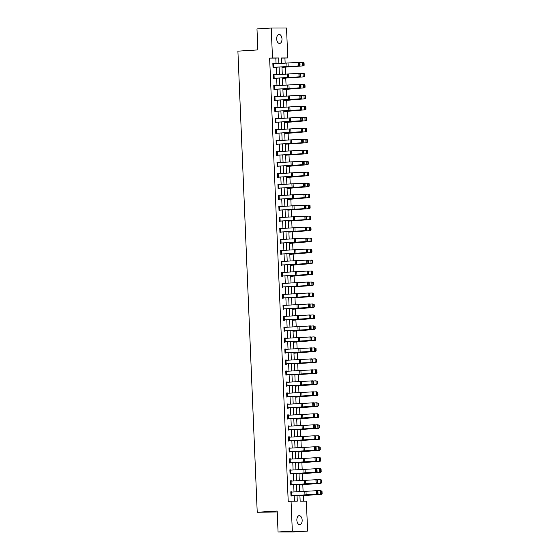 <?xml version="1.0" encoding="UTF-8"?>
<svg xmlns="http://www.w3.org/2000/svg" width="560" height="560" viewBox="0 0 560 560"><rect width="100%" height="100%" fill="white"/><g stroke="black" fill="none" stroke-linecap="round" stroke-linejoin="round"><path stroke-width="0.84" d="M296.863 520.184A4.508 2.639 -93.6 0 1 299.222 515.676A4.508 2.639 -93.6 0 1 302.155 520.17A4.508 2.639 -93.6 0 1 299.789 524.678A4.508 2.639 -93.6 0 1 296.863 520.184M276.689 38.934A4.508 2.639 -93.6 0 1 279.055 34.426A4.508 2.639 -93.6 0 1 281.981 38.92A4.508 2.639 -93.6 0 1 279.615 43.435A4.508 2.639 -93.6 0 1 276.689 38.934M277.221 511.945L257.222 512.274L237.895 51.156L257.852 49.91L256.977 28.931L271.229 28.035L286.524 28L287.777 57.918L281.582 57.932L281.806 63.364M285.145 63.196L284.928 58.1L287.777 57.918M303.499 501.158L303.254 495.397M303.093 491.505L302.799 484.414M302.631 480.522L302.337 473.431M302.176 469.539L301.875 462.455M301.714 458.556L301.413 451.472M301.252 447.573L300.958 440.489M300.79 436.59L300.496 429.506M300.328 425.607L300.034 418.523M299.873 414.631L299.572 407.54M299.411 403.648L299.117 396.557M298.949 392.665L298.655 385.574M298.487 381.682L298.193 374.591M298.032 370.699L297.731 363.615M297.57 359.716L297.276 352.632M297.108 348.733L296.814 341.649M296.646 337.75L296.352 330.666M296.191 326.767L295.89 319.683M295.729 315.791L295.428 308.7M295.267 304.808L294.973 297.717M294.805 293.825L294.511 286.734M294.35 282.842L294.049 275.751M293.888 271.859L293.587 264.775M293.426 260.876L293.132 253.792M292.964 249.893L292.67 242.809M292.509 238.91L292.208 231.826M292.047 227.927L291.746 220.843M291.585 216.951L291.291 209.86M291.123 205.968L290.829 198.877M290.668 194.985L290.367 187.894M290.206 184.002L289.905 176.911M289.744 173.019L289.45 165.928M289.282 162.036L288.988 154.952M288.827 151.053L288.526 143.969M288.365 140.07L288.064 132.986M287.903 129.087L287.609 122.003M287.441 118.111L287.147 111.02M286.986 107.128L286.685 100.037M286.524 96.145L286.223 89.054M286.062 85.162L285.768 78.071M285.6 74.179L285.306 67.088M299.908 495.25L300.153 501.165L306.355 501.151L307.608 531.069L292.32 531.104L291.06 501.186L297.262 501.172L297.024 495.397M292.32 531.104L278.061 532L293.356 531.965L307.608 531.069M284.928 58.1L281.589 58.107M281.988 67.683L282.317 67.326M282.45 78.659L282.779 78.309M282.905 89.642L304.591 87.829L282.891 89.243M283.367 100.625L305.053 98.812L283.353 100.226M283.829 111.608L305.515 109.788L283.815 111.202M284.291 122.591L305.977 120.771L284.27 122.185M284.753 133.574L306.432 131.754L284.732 133.168M285.208 144.557L285.537 144.2M285.67 155.54L285.999 155.183M286.132 166.523L307.818 164.703L286.111 166.117M286.594 177.506L308.28 175.686L286.573 177.1M287.049 188.482L308.735 186.669L287.035 188.083M287.511 199.465L309.197 197.652L287.497 199.066M287.973 210.448L288.302 210.098M288.435 221.431L288.764 221.081M288.89 232.414L289.219 232.064M289.352 243.397L311.038 241.577L289.338 242.991M289.814 254.38L311.5 252.56L289.793 253.974M290.276 265.363L311.962 263.543L290.255 264.957M290.731 276.346L312.417 274.526L290.717 275.94M291.193 287.322L291.522 286.972M291.655 298.305L291.984 297.955M292.117 309.288L313.803 307.468L292.096 308.882M292.572 320.271L314.258 318.451L292.558 319.865M293.034 331.254L314.72 329.434L293.02 330.848M293.496 342.237L315.182 340.417L293.475 341.831M293.958 353.22L315.644 351.4L293.937 352.814M294.413 364.203L294.749 363.846M294.875 375.186L295.204 374.829M295.337 386.162L317.023 384.349L295.316 385.763M295.799 397.145L317.485 395.332L295.778 396.746M296.254 408.128L317.94 406.308L296.24 407.729M296.716 419.111L318.402 417.291L296.702 418.705M297.178 430.094L297.507 429.744M297.64 441.077L297.969 440.727M298.095 452.06L319.781 450.24L298.081 451.654M298.557 463.043L320.243 461.223L298.543 462.637M299.019 474.026L320.705 472.206L299.005 473.62M299.481 485.009L321.167 483.189L299.46 484.603M299.936 495.985L321.622 494.172L299.922 495.586M276.066 63.658L275.835 58.121L269.633 58.135L288.211 501.368L291.06 501.186M294.406 501.179L294.168 495.544M294.021 491.967L293.706 484.561M293.559 480.984L293.251 473.578M293.097 470.001L292.789 462.595M292.635 459.025L292.327 451.612M292.18 448.042L291.865 440.629M291.718 437.059L291.403 429.646M291.256 426.076L290.948 418.663M290.794 415.093L290.486 407.687M290.339 404.11L290.024 396.704M289.877 393.127L289.562 385.721M289.415 382.144L289.107 374.738M288.953 371.161L288.645 363.755M288.498 360.185L288.183 352.772M288.036 349.202L287.721 341.789M287.574 338.219L287.266 330.806M287.112 327.236L286.804 319.823M286.657 316.253L286.342 308.847M286.195 305.27L285.88 297.864M285.733 294.287L285.425 286.881M285.271 283.304L284.963 275.898M284.816 272.321L284.501 264.915M284.354 261.345L284.039 253.932M283.892 250.362L283.584 242.949M283.43 239.379L283.122 231.966M282.968 228.396L282.66 220.983M282.513 217.413L282.198 210M282.051 206.43L281.743 199.024M281.589 195.447L281.281 188.041M281.127 184.464L280.819 177.058M280.672 173.481L280.357 166.075M280.21 162.505L279.902 155.092M279.748 151.522L279.44 144.109M279.286 140.539L278.978 133.126M278.831 129.556L278.516 122.143M278.369 118.573L278.061 111.16M277.907 107.59L277.599 100.184M277.445 96.607L277.137 89.201M276.99 85.624L276.675 78.218M276.528 74.641L276.22 67.235M273.903 63.77L272.853 63.476L273.035 67.704L274.05 67.347L273.021 67.41M274.365 74.753L273.315 74.459L273.49 78.68L274.512 78.33M274.82 85.736L273.777 85.442L273.952 89.663L274.974 89.313M275.282 96.719L274.239 96.425L274.414 100.646L275.429 100.296M275.744 107.702L274.694 107.408L274.876 111.629L275.891 111.272L274.862 111.342M276.206 118.685L275.156 118.391L275.331 122.612L276.353 122.255L275.324 122.325M276.661 129.668L275.618 129.367L275.793 133.595L276.829 133.595L275.779 133.301M277.123 140.651L276.08 140.35L276.255 144.578L277.291 144.571L276.241 144.284M277.585 151.627L276.535 151.333L276.717 155.561L277.732 155.204M278.047 162.61L276.997 162.316L277.172 166.544L278.194 166.187M278.502 173.593L277.459 173.299L277.634 177.52L278.656 177.17L277.627 177.233M278.964 184.576L277.921 184.282L278.096 188.503L279.132 188.503L278.082 188.216M279.426 195.559L278.376 195.265L278.558 199.486L279.573 199.136L278.544 199.199M279.888 206.542L278.838 206.248L279.02 210.469L280.035 210.119L279.006 210.182M280.343 217.525L279.3 217.231L279.475 221.452L280.497 221.095L279.468 221.165M280.805 228.508L279.762 228.214L279.937 232.435L280.959 232.078M281.267 239.491L280.217 239.19L280.399 243.418L281.414 243.061M281.729 250.467L280.679 250.173L280.861 254.401L281.876 254.044L280.847 254.107M282.184 261.45L281.141 261.156L281.316 265.384L282.338 265.027L281.309 265.09M282.646 272.433L281.603 272.139L281.778 276.36L282.814 276.36L281.764 276.073M283.108 283.416L282.065 283.122L282.24 287.343L283.255 286.993L282.226 287.056M283.57 294.399L282.52 294.105L282.702 298.326L283.717 297.976M284.025 305.382L282.982 305.088L283.157 309.309L284.179 308.959M284.487 316.365L283.444 316.071L283.619 320.292L284.655 320.292L283.605 320.005M284.949 327.348L283.906 327.054L284.081 331.275L285.096 330.918L284.067 330.988M285.411 338.331L284.361 338.03L284.543 342.258L285.558 341.901L284.529 341.964M285.866 349.314L284.823 349.013L284.998 353.241L286.02 352.884L284.991 352.947M286.328 360.29L285.285 359.996L285.46 364.224L286.496 364.217L285.446 363.93M286.79 371.273L285.747 370.979L285.922 375.207L286.937 374.85M287.252 382.256L286.202 381.962L286.384 386.183L287.399 385.833M287.707 393.239L286.664 392.945L286.839 397.166L287.861 396.816L286.832 396.879M288.169 404.222L287.126 403.928L287.301 408.149L288.337 408.149L287.287 407.862M288.631 415.205L287.588 414.911L287.763 419.132L288.778 418.775L287.749 418.845M289.093 426.188L288.043 425.894L288.225 430.115L289.24 429.758L288.211 429.828M289.548 437.171L288.505 436.87L288.68 441.098L289.702 440.741M290.01 448.154L288.967 447.853L289.142 452.081L290.164 451.724M290.472 459.13L289.429 458.836L289.604 463.064L290.619 462.707M290.934 470.113L289.884 469.819L290.066 474.047L291.081 473.69L290.052 473.753M291.396 481.096L290.346 480.802L290.521 485.023L291.543 484.673L290.514 484.736M291.851 492.079L290.808 491.785L290.983 496.006L292.019 496.006L290.969 495.719M278.061 532L277.179 511.021L257.222 512.274M269.633 58.135L272.489 57.953L271.229 28.035M278.922 63.518L278.684 57.939L272.489 57.953M296.87 491.82L296.562 484.414M296.408 480.844L296.1 473.431M295.953 469.861L295.638 462.448M295.491 458.878L295.183 451.465M295.029 447.895L294.721 440.482M294.567 436.912L294.259 429.499M294.112 425.929L293.797 418.523M293.65 414.946L293.335 407.54M293.188 403.963L292.88 396.557M292.726 392.98L292.418 385.574M292.271 381.997L291.956 374.591M291.809 371.021L291.494 363.608M291.347 360.038L291.039 352.625M290.885 349.055L290.577 341.642M290.43 338.072L290.115 330.659M289.968 327.089L289.653 319.683M289.506 316.106L289.198 308.7M289.044 305.123L288.736 297.717M288.589 294.14L288.274 286.734M288.127 283.157L287.812 275.751M287.665 272.181L287.357 264.768M287.203 261.198L286.895 253.785M286.748 250.215L286.433 242.802M286.286 239.232L285.971 231.819M285.824 228.249L285.516 220.843M285.362 217.266L285.054 209.86M284.9 206.283L284.592 198.877M284.445 195.3L284.13 187.894M283.983 184.317L283.675 176.911M283.521 173.341L283.213 165.928M283.059 162.358L282.751 154.945M282.604 151.375L282.289 143.962M282.142 140.392L281.834 132.979M281.68 129.409L281.372 121.996M281.218 118.426L280.91 111.02M280.763 107.443L280.448 100.037M280.301 96.46L279.993 89.054M279.839 85.477L279.531 78.071M279.377 74.494L279.069 67.088M281.96 66.941L282.268 74.347M282.415 77.924L282.73 85.33M282.877 88.907L283.185 96.313M283.339 99.89L283.647 107.296M283.801 110.866L284.109 118.279M284.256 121.849L284.571 129.262M284.718 132.832L285.026 140.245M285.18 143.815L285.488 151.228M285.642 154.798L285.95 162.204M286.097 165.781L286.412 173.187M286.559 176.764L286.867 184.17M287.021 187.747L287.329 195.153M287.483 198.73L287.791 206.136M287.938 209.706L288.253 217.119M288.4 220.689L288.708 228.102M288.862 231.672L289.17 239.085M289.324 242.655L289.632 250.068M289.779 253.638L290.094 261.051M290.241 264.621L290.556 272.027M290.703 275.604L291.011 283.01M291.165 286.587L291.473 293.993M291.62 297.57L291.935 304.976M292.082 308.553L292.397 315.959M292.544 319.529L292.852 326.942M293.006 330.512L293.314 337.925M293.461 341.495L293.776 348.908M293.923 352.478L294.238 359.891M294.385 363.461L294.693 370.867M294.847 374.444L295.155 381.85M295.302 385.427L295.617 392.833M295.764 396.41L296.079 403.816M296.226 407.393L296.534 414.799M296.688 418.369L296.996 425.782M297.143 429.352L297.458 436.765M297.605 440.335L297.92 447.748M298.067 451.318L298.375 458.731M298.529 462.301L298.837 469.707M298.991 473.284L299.299 480.69M299.446 484.267L299.761 491.673M275.835 58.121L278.684 57.939M272.86 63.539L273.889 63.476M273.322 74.522L274.351 74.459M273.777 85.505L274.813 85.442M274.239 96.488L275.268 96.418M274.701 107.471L275.73 107.401M275.163 118.447L276.192 118.384M275.618 129.43L276.654 129.367M276.08 140.413L277.109 140.35M276.542 151.396L277.571 151.333M277.004 162.379L278.033 162.316M277.459 173.362L278.495 173.299M277.921 184.345L278.95 184.282M278.383 195.328L279.412 195.258M278.845 206.311L279.874 206.241M279.3 217.287L280.336 217.224M279.762 228.27L280.791 228.207M280.224 239.253L281.253 239.19M280.686 250.236L281.715 250.173M281.141 261.219L282.177 261.156M281.603 272.202L282.632 272.139M282.065 283.185L283.094 283.122M282.527 294.168L283.556 294.105M282.982 305.151L284.018 305.081M283.444 316.134L284.473 316.064M283.906 327.11L284.935 327.047M284.368 338.093L285.397 338.03M284.823 349.076L285.859 349.013M285.285 360.059L286.314 359.996M285.747 371.042L286.776 370.979M286.209 382.025L287.238 381.962M286.664 393.008L287.7 392.945M287.126 403.991L288.155 403.921M287.588 414.974L288.617 414.904M288.05 425.95L289.079 425.887M288.505 436.933L289.541 436.87M288.967 447.916L289.996 447.853M289.429 458.899L290.458 458.836M289.891 469.882L290.92 469.819M290.346 480.865L291.382 480.802M290.808 491.848L291.837 491.785M272.867 63.826L299.572 62.342L299.95 62.832L299.502 62.832L299.6 65.296L300.055 65.296L299.95 62.832M272.881 63.826L273.028 67.347L299.719 65.863L274.064 67.347M299.6 65.296L298.585 65.87L298.438 62.356L299.502 62.832M299.719 65.863L300.055 65.296M281.974 67.347L303.674 65.863L281.974 67.277M303.779 65.282L304.15 65.289L304.045 62.825L303.674 62.818L303.779 65.282L302.743 65.856L302.596 62.335L299.705 62.51M303.674 62.818L302.596 62.335L303.527 62.342L304.045 62.825M304.15 65.289L303.674 65.863M273.329 74.809L300.034 73.325L300.412 73.808L299.957 73.815L300.062 76.279L300.517 76.272L300.412 73.808M273.483 78.393L300.181 76.846L299.047 76.853L298.9 73.339L299.957 73.815M273.343 74.809L273.49 78.33L299.047 76.853L300.062 76.279M300.181 76.846L300.517 76.272M274.484 85.757L274.631 89.271L273.952 89.313L273.805 85.792L300.489 84.308L300.874 84.791L300.419 84.798L300.524 87.262L300.979 87.255L300.874 84.791M273.938 89.376L300.636 87.829L299.502 87.836L299.355 84.315L300.419 84.798M274.631 89.271L299.502 87.836L300.524 87.262M300.636 87.829L300.979 87.255M282.436 78.33L304.136 76.846L282.429 78.26M304.241 76.265L304.612 76.265L304.507 73.801L304.136 73.801L304.241 76.265L303.205 76.839L303.058 73.318L300.16 73.493M304.136 73.801L303.058 73.318L304.507 73.801M304.612 76.265L304.136 76.846M282.891 89.313L283.248 89.292M304.703 87.248L305.074 87.248L304.969 84.784L304.598 84.784L304.703 87.248L303.667 87.822L303.52 84.301L300.622 84.476M304.598 84.784L303.52 84.301L304.969 84.784M305.074 87.248L304.591 87.829M274.946 96.733L275.093 100.254L274.407 100.296L274.26 96.775L300.951 95.291L301.336 95.774L300.881 95.781L300.986 98.245L301.434 98.238L301.336 95.774M274.4 100.359L301.098 98.812L299.964 98.819L299.817 95.298L300.881 95.781M275.093 100.254L299.964 98.819L300.986 98.245M301.098 98.812L301.434 98.238M275.408 107.716L275.555 111.237L274.869 111.279L274.722 107.758L301.413 106.274L301.791 106.757L301.343 106.764L301.441 109.228L301.896 109.221L301.791 106.757M275.555 111.237L301.56 109.795L275.905 111.272M301.441 109.228L300.426 109.802L300.279 106.281L301.343 106.764M301.56 109.795L301.896 109.221M275.317 122.262L275.184 118.741L301.875 117.257L302.253 117.74L301.798 117.747L301.903 120.211L302.358 120.204L302.253 117.74M275.331 122.262L300.888 120.785L276.367 122.255M301.903 120.211L300.888 120.785L300.741 117.264L301.798 117.747M302.022 120.778L302.358 120.204M283.353 100.296L283.71 100.275M305.158 98.231L305.529 98.231L305.431 95.767L305.06 95.767L305.158 98.231L304.129 98.805L303.982 95.284L301.084 95.459M305.06 95.767L303.982 95.284L305.431 95.767M305.529 98.231L305.053 98.812M283.815 111.279L284.172 111.258M305.62 109.214L305.991 109.214L305.886 106.75L305.515 106.75L305.62 109.214L304.584 109.788L304.437 106.267L301.546 106.442M305.515 106.75L304.437 106.267L305.886 106.75M305.991 109.214L305.515 109.788M284.277 122.262L284.634 122.241M306.082 120.197L306.453 120.197L306.348 117.733L305.977 117.733L306.082 120.197L305.046 120.771L304.899 117.25L302.001 117.425M305.977 117.733L304.899 117.25L306.348 117.733M306.453 120.197L305.977 120.771M284.739 133.245L285.089 133.217M306.544 131.18L306.915 131.18L306.81 128.716L306.439 128.716L306.544 131.18L305.508 131.754L305.361 128.233L302.463 128.401M306.439 128.716L305.361 128.233L306.81 128.716M306.915 131.18L306.432 131.754M285.194 144.228L306.894 142.737L285.194 144.151M306.999 142.163L307.37 142.163L307.272 139.699L306.901 139.699L306.999 142.163L305.97 142.73L305.823 139.216L302.925 139.384M306.901 139.699L305.823 139.216L307.272 139.699M307.37 142.163L306.894 142.737M285.656 155.204L307.356 153.72L285.656 155.134M307.461 153.139L307.832 153.146L307.727 150.682L307.356 150.682L307.461 153.139L306.425 153.713L306.278 150.199L303.387 150.367M307.356 150.682L306.278 150.199L307.727 150.682M307.832 153.146L307.356 153.72M286.118 166.187L286.475 166.166M307.923 164.122L308.294 164.129L308.189 161.665L307.818 161.658L307.923 164.122L306.887 164.696L306.74 161.175L303.842 161.35M307.818 161.658L306.74 161.175L307.671 161.182L308.189 161.665M308.294 164.129L307.818 164.703M286.58 177.17L286.93 177.149M308.385 175.105L308.756 175.112L308.651 172.648L308.28 172.641L308.385 175.105L307.349 175.679L307.202 172.158L304.304 172.333M308.28 172.641L307.202 172.158L308.126 172.165L308.651 172.648M308.756 175.112L308.28 175.686M287.035 188.153L287.392 188.132M308.84 186.088L309.218 186.088L309.113 183.624L308.742 183.624L308.84 186.088L307.811 186.662L307.664 183.141L304.766 183.316M308.742 183.624L307.664 183.141L309.113 183.624M309.218 186.088L308.735 186.669M287.497 199.136L287.854 199.115M309.302 197.071L309.673 197.071L309.575 194.607L309.204 194.607L309.302 197.071L308.266 197.645L308.119 194.124L305.228 194.299M309.204 194.607L308.119 194.124L309.575 194.607M309.673 197.071L309.197 197.652M287.959 210.119L309.659 208.628L287.952 210.042M309.764 208.054L310.135 208.054L310.03 205.59L309.659 205.59L309.764 208.054L308.728 208.628L308.581 205.107L305.683 205.282M309.659 205.59L308.581 205.107L310.03 205.59M310.135 208.054L309.659 208.628M288.421 221.102L310.121 219.611L288.414 221.025M310.226 219.037L310.597 219.037L310.492 216.573L310.121 216.573L310.226 219.037L309.19 219.611L309.043 216.09L306.145 216.265M310.121 216.573L309.043 216.09L310.492 216.573M310.597 219.037L310.121 219.611M288.876 232.085L310.576 230.594L288.876 232.008M310.688 230.02L311.059 230.02L310.954 227.556L310.583 227.556L310.688 230.02L309.652 230.594L309.505 227.073L306.607 227.241M310.583 227.556L309.505 227.073L310.954 227.556M311.059 230.02L310.576 230.594M289.338 243.068L289.695 243.04M311.143 241.003L311.514 241.003L311.416 238.539L311.045 238.539L311.143 241.003L310.114 241.577L309.96 238.056L307.069 238.224M311.045 238.539L309.96 238.056L311.416 238.539M311.514 241.003L311.038 241.577M289.8 254.044L290.157 254.023M311.605 251.986L311.976 251.986L311.871 249.522L311.5 249.522L311.605 251.986L310.569 252.553L310.422 249.039L307.524 249.207M311.5 249.522L310.422 249.039L311.871 249.522M311.976 251.986L311.5 252.56M290.262 265.027L290.612 265.006M312.067 262.962L312.438 262.969L312.333 260.505L311.962 260.498L312.067 262.962L311.031 263.536L310.884 260.015L307.986 260.19M311.962 260.498L310.884 260.015L311.808 260.022L312.333 260.505M312.438 262.969L311.962 263.543M290.717 276.01L291.074 275.989M312.529 273.945L312.9 273.952L312.795 271.488L312.424 271.481L312.529 273.945L311.493 274.519L311.346 270.998L308.448 271.173M312.424 271.481L311.346 270.998L312.27 271.005L312.795 271.488M312.9 273.952L312.417 274.526M291.179 286.993L312.879 285.509L291.179 286.923M312.984 284.928L313.355 284.928L313.257 282.464L312.886 282.464L312.984 284.928L311.955 285.502L311.801 281.981L308.91 282.156M312.886 282.464L311.801 281.981L313.257 282.464M313.355 284.928L312.879 285.509M291.641 297.976L313.341 296.492L291.634 297.906M313.446 295.911L313.817 295.911L313.712 293.447L313.341 293.447L313.446 295.911L312.41 296.485L312.263 292.964L309.365 293.139M313.341 293.447L312.263 292.964L313.712 293.447M313.817 295.911L313.341 296.492M275.632 129.724L302.33 128.24L302.715 128.723L302.26 128.723L302.365 131.187L302.82 131.187L302.715 128.723M275.779 133.245L301.343 131.768L276.822 133.238M302.365 131.187L301.343 131.768L301.196 128.247L302.26 128.723M302.477 131.761L302.82 131.187M276.094 140.707L302.792 139.223L303.177 139.706L302.722 139.706L302.827 142.17L303.282 142.17L303.177 139.706M276.101 140.707L276.248 144.221L302.939 142.737L277.284 144.221M302.827 142.17L301.805 142.751L301.658 139.23L302.722 139.706M302.939 142.737L303.282 142.17M277.249 151.648L277.396 155.169L276.71 155.204L276.563 151.683L303.254 150.206L303.639 150.689L303.184 150.689L303.282 153.153L303.737 153.153L303.639 150.689M276.703 155.267L303.401 153.72L302.267 153.734L302.12 150.213L303.184 150.689M277.396 155.169L302.267 153.734L303.282 153.153M303.401 153.72L303.737 153.153M277.704 162.631L277.851 166.152L277.172 166.187L277.025 162.666L303.716 161.182L304.094 161.672L303.639 161.672L303.744 164.136L304.199 164.136L304.094 161.672M277.165 166.25L303.863 164.703L302.729 164.717L302.582 161.196L303.639 161.672M277.851 166.152L302.729 164.717L303.744 164.136M303.863 164.703L304.199 164.136M278.166 173.614L278.313 177.135L277.634 177.17L277.487 173.649L304.171 172.165L304.556 172.655L304.101 172.655L304.206 175.119L304.661 175.119L304.556 172.655M278.313 177.135L304.318 175.686L278.663 177.17M304.206 175.119L303.191 175.693L303.037 172.179L304.101 172.655M304.318 175.686L304.661 175.119M278.082 188.153L277.942 184.632L304.633 183.148L305.018 183.631L304.563 183.638L304.668 186.102L305.123 186.095L305.018 183.631M278.096 188.153L304.78 186.669L279.125 188.153M304.668 186.102L303.646 186.676L303.499 183.155L304.563 183.638M304.78 186.669L305.123 186.095M278.544 199.136L278.404 195.615L305.095 194.131L305.48 194.614L305.025 194.621L305.13 197.085L305.578 197.078L305.48 194.614M278.551 199.136L305.242 197.652L279.587 199.136M305.13 197.085L304.108 197.659L303.961 194.138L305.025 194.621M305.242 197.652L305.578 197.078M278.852 206.598L305.557 205.114L305.935 205.597L305.487 205.604L305.585 208.068L306.04 208.061L305.935 205.597M278.999 210.119L304.57 208.642L280.049 210.112M305.585 208.068L304.57 208.642L304.423 205.121L305.487 205.604M305.704 208.635L306.04 208.061M279.314 217.581L306.012 216.097L306.397 216.58L305.942 216.587L306.047 219.051L306.502 219.044L306.397 216.58M279.328 217.581L279.475 221.102L306.159 219.618L280.504 221.095M306.047 219.051L305.032 219.625L304.878 216.104L305.942 216.587M306.159 219.618L306.502 219.044M280.469 228.522L280.616 232.043L279.937 232.085L279.783 228.564L306.474 227.08L306.859 227.563L306.404 227.563L306.509 230.027L306.964 230.027L306.859 227.563M279.923 232.148L306.621 230.601L305.487 230.608L305.34 227.087L306.404 227.563M280.616 232.043L305.487 230.608L306.509 230.027M306.621 230.601L306.964 230.027M280.931 239.505L281.078 243.026L280.392 243.061L280.245 239.547L306.936 238.063L307.321 238.546L306.866 238.546L306.971 241.01L307.419 241.01L307.321 238.546M280.385 243.124L307.083 241.584L305.949 241.591L305.802 238.07L306.866 238.546M281.078 243.026L305.949 241.591L306.971 241.01M307.083 241.584L307.419 241.01M281.386 250.488L281.533 254.009L280.854 254.044L280.707 250.523L307.398 249.046L307.776 249.529L307.328 249.529L307.426 251.993L307.881 251.993L307.776 249.529M281.533 254.009L307.545 252.56L281.89 254.044M307.426 251.993L306.411 252.574L306.264 249.053L307.328 249.529M307.545 252.56L307.881 251.993M281.302 265.027L281.169 261.506L307.853 260.022L308.238 260.512L307.783 260.512L307.888 262.976L308.343 262.976L308.238 260.512M281.316 265.027L308 263.543L282.345 265.027M307.888 262.976L306.873 263.557L306.719 260.036L307.783 260.512M308 263.543L308.343 262.976M281.764 276.01L281.624 272.489L308.315 271.005L308.7 271.495L308.245 271.495L308.35 273.959L308.805 273.959L308.7 271.495M281.778 276.01L308.462 274.526L282.807 276.01M308.35 273.959L307.328 274.533L307.181 271.019L308.245 271.495M308.462 274.526L308.805 273.959M282.079 283.472L308.777 281.988L309.162 282.471L308.707 282.478L308.812 284.942L309.26 284.935L309.162 282.471M282.086 283.472L282.233 286.993L308.924 285.509L283.269 286.993M308.812 284.942L307.79 285.516L307.643 281.995L308.707 282.478M308.924 285.509L309.26 284.935M282.534 294.455L309.239 292.971L309.617 293.454L309.169 293.461L309.267 295.925L309.722 295.918L309.617 293.454M282.688 298.039L309.386 296.492L308.252 296.499L308.105 292.978L309.169 293.461M282.548 294.455L282.695 297.976L308.252 296.499L309.267 295.925M309.386 296.492L309.722 295.918M283.689 305.396L283.836 308.917L283.157 308.959L283.01 305.438L309.694 303.954L310.079 304.437L309.624 304.444L309.729 306.908L310.184 306.901L310.079 304.437M283.15 309.022L309.848 307.475L308.714 307.482L308.567 303.961L309.624 304.444M283.836 308.917L308.714 307.482L309.729 306.908M309.848 307.475L310.184 306.901M284.151 316.379L284.298 319.9L283.619 319.942L283.472 316.421L310.156 314.937L310.541 315.42L310.086 315.427L310.191 317.891L310.646 317.884L310.541 315.42M284.298 319.9L310.303 318.458L284.648 319.935M310.191 317.891L309.169 318.465L309.022 314.944L310.086 315.427M310.303 318.458L310.646 317.884M284.613 327.362L284.76 330.883L284.074 330.925L283.927 327.404L310.618 325.92L311.003 326.403L310.548 326.41L310.653 328.874L311.101 328.867L311.003 326.403M284.76 330.883L310.765 329.441L285.11 330.918M310.653 328.874L309.631 329.448L309.484 325.927L310.548 326.41M310.765 329.441L311.101 328.867M284.522 341.908L284.389 338.387L311.08 336.903L311.458 337.386L311.01 337.386L311.108 339.85L311.563 339.85L311.458 337.386M284.536 341.901L311.227 340.424L285.572 341.901M311.108 339.85L310.093 340.431L309.946 336.91L311.01 337.386M311.227 340.424L311.563 339.85M292.103 308.959L292.453 308.938M313.908 306.894L314.279 306.894L314.174 304.43L313.803 304.43L313.908 306.894L312.872 307.468L312.725 303.947L309.827 304.122M313.803 304.43L312.725 303.947L314.174 304.43M314.279 306.894L313.803 307.468M292.558 319.942L292.915 319.921M314.37 317.877L314.741 317.877L314.636 315.413L314.265 315.413L314.37 317.877L313.334 318.451L313.187 314.93L310.289 315.105M314.265 315.413L313.187 314.93L314.636 315.413M314.741 317.877L314.258 318.451M293.02 330.925L293.377 330.904M314.825 328.86L315.196 328.86L315.098 326.396L314.727 326.396L314.825 328.86L313.796 329.434L313.642 325.913L310.751 326.088M314.727 326.396L313.642 325.913L315.098 326.396M315.196 328.86L314.72 329.434M293.482 341.908L293.839 341.88M315.287 339.843L315.658 339.843L315.553 337.379L315.182 337.379L315.287 339.843L314.251 340.417L314.104 336.896L311.206 337.064M315.182 337.379L314.104 336.896L315.553 337.379M315.658 339.843L315.182 340.417M284.837 349.37L311.535 347.886L311.92 348.369L311.465 348.369L311.57 350.833L312.025 350.833L311.92 348.369M284.984 352.884L311.689 351.4L286.027 352.884M311.57 350.833L310.555 351.414L310.408 347.893L311.465 348.369M311.689 351.4L312.025 350.833M285.299 360.346L311.997 358.862L312.382 359.352L311.927 359.352L312.032 361.816L312.487 361.816L312.382 359.352M285.313 360.346L285.46 363.867L312.144 362.383L286.489 363.867M312.032 361.816L311.01 362.397L310.863 358.876L311.927 359.352M312.144 362.383L312.487 361.816M286.454 371.294L286.601 374.815L285.915 374.85L285.768 371.329L312.459 369.845L312.844 370.335L312.389 370.335L312.494 372.799L312.942 372.799L312.844 370.335M285.908 374.913L312.606 373.366L311.472 373.373L311.325 369.859L312.389 370.335M286.601 374.815L311.472 373.373L312.494 372.799M312.606 373.366L312.942 372.799M286.909 382.277L287.063 385.798L286.377 385.833L286.23 382.312L312.921 380.828L313.299 381.311L312.851 381.318L312.949 383.782L313.404 383.775L313.299 381.311M286.37 385.896L313.068 384.349L311.934 384.356L311.787 380.842L312.851 381.318M287.063 385.798L311.934 384.356L312.949 383.782M313.068 384.349L313.404 383.775M287.371 393.26L287.518 396.774L286.839 396.816L286.692 393.295L313.376 391.811L313.761 392.294L313.306 392.301L313.411 394.765L313.866 394.758L313.761 392.294M287.518 396.774L313.53 395.332L287.875 396.816M313.411 394.765L312.396 395.339L312.249 391.818L313.306 392.301M313.53 395.332L313.866 394.758M287.287 407.799L287.154 404.278L313.838 402.794L314.223 403.277L313.768 403.284L313.873 405.748L314.328 405.741L314.223 403.277M287.301 407.799L312.851 406.322L288.33 407.792M313.873 405.748L312.851 406.322L312.704 402.801L313.768 403.284M313.985 406.315L314.328 405.741M287.749 418.782L287.609 415.261L314.3 413.777L314.685 414.26L314.23 414.267L314.335 416.731L314.783 416.724L314.685 414.26M287.756 418.782L313.313 417.305L288.792 418.775M314.335 416.731L313.313 417.305L313.166 413.784L314.23 414.267M314.447 417.298L314.783 416.724M288.057 426.244L314.762 424.76L315.14 425.243L314.692 425.25L314.79 427.714L315.245 427.707L315.14 425.243M288.071 426.244L288.218 429.765L314.909 428.281L289.254 429.758M314.79 427.714L313.775 428.288L313.628 424.767L314.692 425.25M314.909 428.281L315.245 427.707M293.944 352.884L294.294 352.863M315.749 350.826L316.12 350.826L316.015 348.362L315.644 348.362L315.749 350.826L314.713 351.393L314.566 347.879L311.668 348.047M315.644 348.362L314.566 347.879L316.015 348.362M316.12 350.826L315.644 351.4M294.399 363.867L316.099 362.383L294.399 363.797M316.211 361.802L316.582 361.809L316.477 359.345L316.106 359.338L316.211 361.802L315.175 362.376L315.028 358.855L312.13 359.03M316.106 359.338L315.028 358.855L315.952 358.862L316.477 359.345M316.582 361.809L316.099 362.383M294.861 374.85L316.561 373.366L294.861 374.78M316.666 372.785L317.037 372.792L316.939 370.328L316.568 370.321L316.666 372.785L315.637 373.359L315.49 369.838L312.592 370.013M316.568 370.321L315.49 369.838L316.414 369.845L316.939 370.328M317.037 372.792L316.561 373.366M295.323 385.833L295.68 385.812M317.128 383.768L317.499 383.768L317.394 381.304L317.023 381.304L317.128 383.768L316.092 384.342L315.945 380.821L313.047 380.996M317.023 381.304L315.945 380.821L317.394 381.304M317.499 383.768L317.023 384.349M295.785 396.816L296.135 396.795M317.59 394.751L317.961 394.751L317.856 392.287L317.485 392.287L317.59 394.751L316.554 395.325L316.407 391.804L313.509 391.979M317.485 392.287L316.407 391.804L317.856 392.287M317.961 394.751L317.485 395.332M296.24 407.799L296.597 407.778M318.052 405.734L318.423 405.734L318.318 403.27L317.947 403.27L318.052 405.734L317.016 406.308L316.869 402.787L313.971 402.962M317.947 403.27L316.869 402.787L318.318 403.27M318.423 405.734L317.94 406.308M296.702 418.782L297.059 418.761M318.507 416.717L318.878 416.717L318.78 414.253L318.409 414.253L318.507 416.717L317.478 417.291L317.331 413.77L314.433 413.945M318.409 414.253L317.331 413.77L318.78 414.253M318.878 416.717L318.402 417.291M297.164 429.765L318.864 428.274L297.157 429.688M318.969 427.7L319.34 427.7L319.235 425.236L318.864 425.236L318.969 427.7L317.933 428.274L317.786 424.753L314.888 424.928M318.864 425.236L317.786 424.753L319.235 425.236M319.34 427.7L318.864 428.274M288.519 437.227L315.217 435.743L315.602 436.226L315.147 436.226L315.252 438.69L315.707 438.69L315.602 436.226M288.673 440.804L315.371 439.264L314.237 439.271L314.09 435.75L315.147 436.226M288.533 437.227L288.68 440.741L314.237 439.271L315.252 438.69M315.371 439.264L315.707 438.69M297.626 440.748L319.326 439.257L297.619 440.671M319.431 438.683L319.802 438.683L319.697 436.219L319.326 436.219L319.431 438.683L318.395 439.257L318.248 435.736L315.35 435.904M319.326 436.219L318.248 435.736L319.697 436.219M319.802 438.683L319.326 439.257M289.674 448.168L289.821 451.689L289.142 451.724L288.995 448.21L315.679 446.726L316.064 447.209L315.609 447.209L315.714 449.673L316.169 449.673L316.064 447.209M289.128 451.787L315.826 450.24L314.692 450.254L314.545 446.733L315.609 447.209M289.821 451.689L314.692 450.254L315.714 449.673M315.826 450.24L316.169 449.673M298.081 451.731L298.438 451.703M319.893 449.666L320.264 449.666L320.159 447.202L319.788 447.202L319.893 449.666L318.857 450.233L318.71 446.719L315.812 446.887M319.788 447.202L318.71 446.719L320.159 447.202M320.264 449.666L319.781 450.24M290.136 459.151L290.283 462.672L289.597 462.707L289.45 459.186L316.141 457.709L316.526 458.192L316.071 458.192L316.176 460.656L316.624 460.656L316.526 458.192M289.59 462.77L316.288 461.223L315.154 461.237L315.007 457.716L316.071 458.192M290.283 462.672L315.154 461.237L316.176 460.656M316.288 461.223L316.624 460.656M298.543 462.707L298.9 462.686M320.348 460.642L320.719 460.649L320.621 458.185L320.25 458.178L320.348 460.642L319.319 461.216L319.172 457.702L316.274 457.87M320.25 458.178L319.172 457.702L320.096 457.702L320.621 458.185M320.719 460.649L320.243 461.223M290.598 470.134L290.745 473.655L290.059 473.69L289.912 470.169L316.603 468.685L316.981 469.175L316.533 469.175L316.631 471.639L317.086 471.639L316.981 469.175M290.745 473.655L316.75 472.206L291.095 473.69M316.631 471.639L315.616 472.22L315.469 468.699L316.533 469.175M316.75 472.206L317.086 471.639M299.005 473.69L299.362 473.669M320.81 471.625L321.181 471.632L321.076 469.168L320.705 469.161L320.81 471.625L319.774 472.199L319.627 468.678L316.729 468.853M320.705 469.161L319.627 468.678L320.558 468.685L321.076 469.168M321.181 471.632L320.705 472.206M290.507 484.673L290.374 481.152L317.065 479.668L317.443 480.151L316.988 480.158L317.093 482.622L317.548 482.615L317.443 480.151M290.521 484.673L317.212 483.189L291.557 484.673M317.093 482.622L316.078 483.196L315.931 479.682L316.988 480.158M317.212 483.189L317.548 482.615M299.467 484.673L299.817 484.652M321.272 482.608L321.643 482.615L321.538 480.151L321.167 480.144L321.272 482.608L320.236 483.182L320.089 479.661L317.191 479.836M321.167 480.144L320.089 479.661L321.02 479.668L321.538 480.151M321.643 482.615L321.167 483.189M290.822 492.135L317.52 490.651L317.905 491.134L317.45 491.141L317.555 493.605L318.01 493.598L317.905 491.134M290.969 495.656L317.667 494.172L292.012 495.656M317.555 493.605L316.533 494.179L316.386 490.658L317.45 491.141M317.667 494.172L318.01 493.598M299.922 495.656L300.279 495.635M321.734 493.591L322.105 493.591L322 491.127L321.629 491.127L321.734 493.591L320.698 494.165L320.551 490.644L317.653 490.819M321.629 491.127L320.551 490.644L322 491.127M322.105 493.591L321.622 494.172M286.853 63.112L287 66.626M288.029 63.042L288.176 66.563M273.567 63.791L273.714 67.312M287.315 74.088L287.462 77.609M288.491 74.025L288.638 77.546M274.022 74.774L274.169 78.295M287.777 85.071L287.924 88.592M288.946 85.008L289.1 88.522M288.232 96.054L288.386 99.575M289.408 95.984L289.555 99.505M288.694 107.037L288.841 110.558M289.87 106.967L290.017 110.488M289.156 118.02L289.303 121.541M290.332 117.95L290.479 121.471M275.863 118.699L276.01 122.22M275.646 129.724L275.793 133.245M289.618 129.003L289.765 132.524M290.794 128.933L290.941 132.454M276.325 129.682L276.472 133.203M290.073 139.986L290.227 143.507M291.249 139.916L291.396 143.437M276.787 140.665L276.934 144.186M290.535 150.969L290.682 154.483M291.711 150.899L291.858 154.42M290.997 161.952L291.144 165.466M292.173 161.882L292.32 165.403M291.459 172.928L291.606 176.449M292.635 172.865L292.782 176.386M291.914 183.911L292.068 187.432M293.09 183.848L293.237 187.362M278.628 184.597L278.775 188.111M292.376 194.894L292.523 198.415M293.552 194.831L293.699 198.345M279.09 195.58L279.237 199.094M278.866 206.598L279.013 210.119M292.838 205.877L292.985 209.398M294.014 205.807L294.161 209.328M279.545 206.556L279.692 210.077M293.3 216.86L293.447 220.381M294.476 216.79L294.623 220.311M280.007 217.539L280.154 221.06M293.762 227.843L293.909 231.364M294.931 227.773L295.078 231.294M294.217 238.826L294.364 242.347M295.393 238.756L295.54 242.277M294.679 249.809L294.826 253.33M295.855 249.739L296.002 253.26M295.141 260.792L295.288 264.306M296.317 260.722L296.464 264.243M281.848 261.471L281.995 264.992M295.603 271.768L295.75 275.289M296.772 271.705L296.919 275.226M282.31 272.454L282.457 275.975M296.058 282.751L296.205 286.272M297.234 282.688L297.381 286.209M282.772 283.437L282.919 286.951M296.52 293.734L296.667 297.255M297.696 293.671L297.843 297.185M283.227 294.42L283.381 297.934M296.982 304.717L297.129 308.238M298.158 304.647L298.305 308.168M297.444 315.7L297.591 319.221M298.613 315.63L298.76 319.151M297.899 326.683L298.046 330.204M299.075 326.613L299.222 330.134M298.361 337.666L298.508 341.187M299.537 337.596L299.684 341.117M285.068 338.345L285.222 341.866M284.851 349.37L284.998 352.884M298.823 348.649L298.97 352.17M299.999 348.579L300.146 352.1M285.53 349.328L285.677 352.849M299.285 359.632L299.432 363.146M300.454 359.562L300.601 363.083M285.992 360.311L286.139 363.832M299.74 370.608L299.887 374.129M300.916 370.545L301.063 374.066M300.202 381.591L300.349 385.112M301.378 381.528L301.525 385.049M300.664 392.574L300.811 396.095M301.84 392.511L301.987 396.025M301.126 403.557L301.273 407.078M302.295 403.487L302.442 407.008M287.833 404.236L287.98 407.757M301.581 414.54L301.728 418.061M302.757 414.47L302.904 417.991M288.295 415.219L288.442 418.74M302.043 425.523L302.19 429.044M303.219 425.453L303.366 428.974M288.757 426.202L288.904 429.723M302.505 436.506L302.652 440.027M303.681 436.436L303.828 439.957M289.212 437.185L289.359 440.706M302.967 447.489L303.114 451.01M304.136 447.419L304.29 450.94M303.422 458.472L303.569 461.986M304.598 458.402L304.745 461.923M303.884 469.455L304.031 472.969M305.06 469.385L305.207 472.906M304.346 480.431L304.493 483.952M305.522 480.368L305.669 483.889M291.053 481.117L291.2 484.638M290.836 492.135L290.983 495.656M304.808 491.414L304.955 494.935M305.977 491.351L306.131 494.865M291.515 492.1L291.662 495.614"/></g></svg>
